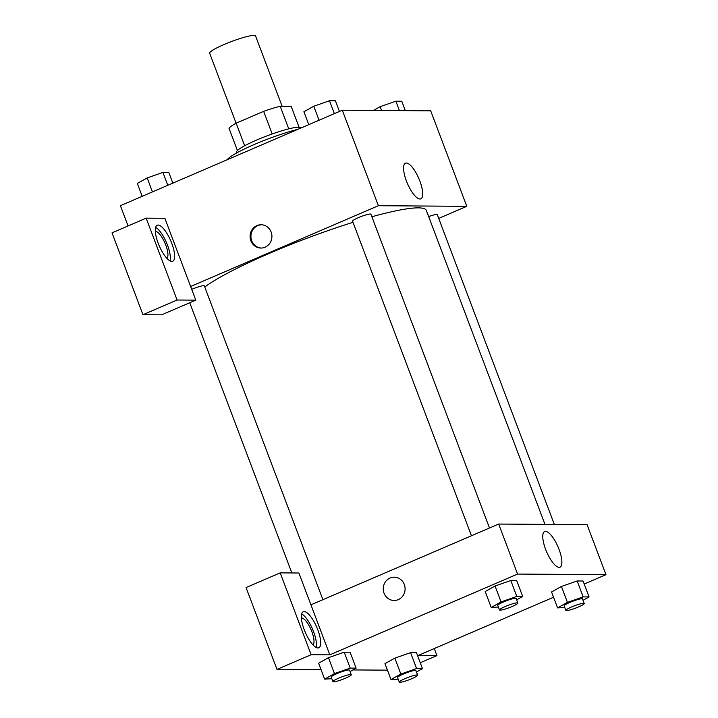 <?xml version="1.0" encoding="UTF-8"?>
<svg xmlns="http://www.w3.org/2000/svg" width="718" height="718" viewBox="0 0 718 718"><rect width="100%" height="100%" fill="white"/><g stroke="black" fill="none" stroke-linecap="round" stroke-linejoin="round"><path stroke-width="1.08" d="M282.138 106.291L255.536 35.9A24.52 3.231 159.3 0 0 224.097 44.507A24.52 3.231 159.3 0 0 209.665 53.231L236.096 123.2M288.744 128.863L280.208 106.273L291.176 106.354L299.065 127.23M244.659 145.754L236.132 123.182A33.405 4.407 159.3 0 0 229.006 128.307L237.407 150.529M236.132 123.182L263.659 111.335A33.405 4.407 159.3 0 1 280.208 106.273M272.203 133.961L263.659 111.335M236.823 152.862L236.572 152.198A34.329 4.523 -20.7 0 1 267.087 135.837A34.329 4.523 -20.7 0 1 300.797 127.93L300.842 128.055M297.835 129.357A46.589 6.139 159.3 0 0 254.253 144.506A46.589 6.139 159.3 0 0 227.148 159.764M128.064 225.946L120.409 205.689L342.298 110.222L430.701 110.823L466.79 206.317L438.707 218.407M419.859 181.053A19.395 6.22 -113.3 0 1 420.802 198.832A19.395 6.22 -113.3 0 1 407.42 183.467A19.395 6.22 -113.3 0 1 405.473 163.192A19.395 6.22 -113.3 0 1 419.859 181.053M190.638 286.5L164.862 218.29L146.158 218.155L177.095 300.016L195.79 300.142L190.638 286.5L378.386 205.716L342.298 110.222M378.386 205.716L466.79 206.317M250.869 240.763A11.65 10.923 90.4 0 1 261.083 224.752A11.65 10.923 90.4 0 1 271.925 236.473A11.65 10.923 90.4 0 1 260.921 248.051A11.65 10.923 90.4 0 1 250.869 240.763M261.505 224.77A11.65 10.923 -89.6 0 0 251.722 240.772A11.65 10.923 -89.6 0 0 261.352 248.042M158.086 225.048A19.619 6.291 -113.3 0 1 171.261 242.011A19.619 6.291 -113.3 0 1 172.715 261.253A19.619 6.291 -113.3 0 1 159.181 245.718A19.619 6.291 -113.3 0 1 157.206 225.219A19.619 6.291 -113.3 0 1 158.086 225.048M170.031 260.894A19.619 6.291 66.7 0 0 166.468 242.585A19.619 6.291 66.7 0 0 155.626 227.409M155.33 231.438A14.71 4.721 -113.3 0 1 165.795 245.107A14.71 4.721 -113.3 0 1 166.899 258.336M146.158 218.155L112.026 232.847L142.954 314.699L161.658 314.834L195.79 300.142M177.095 300.016L142.954 314.699M322.903 599.674L204.343 285.899A9.81 1.292 159.3 0 0 191.769 289.345A9.81 1.292 159.3 0 0 191.715 289.363M554.341 524.427L437.298 214.673A9.81 1.292 159.3 0 0 428.655 216.567M489.496 527.999L370.928 214.224A9.81 1.292 159.3 0 0 358.354 217.671A9.81 1.292 159.3 0 0 352.574 221.162L471.457 535.763M353.023 222.329A122.607 16.164 159.3 0 0 269.142 253.463A122.607 16.164 159.3 0 0 204.765 287.029M544.962 524.364L426.33 210.419A122.607 16.164 159.3 0 0 371.879 216.755M310.921 604.825L298.894 573L280.191 572.865L311.127 654.726L329.822 654.852L310.921 604.825L498.678 524.05L587.073 524.652L605.974 574.669L584.201 584.039M280.191 572.865L246.059 587.557L276.986 669.409L321.063 669.715M352.933 669.93L387.433 670.163M301.389 617.983A14.71 4.721 -113.3 0 1 311.091 629.749A14.71 4.721 -113.3 0 1 312.967 644.881M316.091 647.439A19.619 6.291 66.7 0 0 312.536 629.13A19.619 6.291 66.7 0 0 301.686 613.944M304.145 611.583A19.619 6.291 -113.3 0 1 317.329 628.555A19.619 6.291 -113.3 0 1 318.774 647.798A19.619 6.291 -113.3 0 1 305.249 632.262A19.619 6.291 -113.3 0 1 303.265 611.754A19.619 6.291 -113.3 0 1 304.145 611.583M311.127 654.726L276.986 669.409M434.273 648.551L436.93 655.579L418.226 655.453L553.551 597.232M436.93 655.579L420.272 662.75M398.167 679.165L390.996 679.569L400.85 674.049L416.593 668.557L410.579 652.644L416.467 652.68L410.579 652.644L394.837 658.128L384.974 663.656L394.819 658.137M564.761 607.491L557.581 607.895L551.568 591.982L561.404 586.462M557.581 607.895L567.435 602.375L583.178 596.882L577.164 580.97L583.052 581.006L577.164 580.97L561.422 586.453L551.568 591.982M498.391 607.033L491.211 607.446L485.197 591.533L495.034 586.005M491.211 607.446L501.065 601.917L516.816 596.434L510.794 580.512L516.691 580.557L510.794 580.512L495.052 586.005L485.197 591.533M331.806 678.707L324.626 679.12L334.48 673.592L350.222 668.108L344.209 652.186L350.097 652.231L344.209 652.186L328.467 657.679L318.613 663.208L328.449 657.679M329.822 654.852L517.579 574.068L605.974 574.669M559.053 549.405A19.395 6.22 -113.3 0 1 559.995 567.175A19.395 6.22 -113.3 0 1 546.613 551.819A19.395 6.22 -113.3 0 1 544.657 531.544A19.395 6.22 -113.3 0 1 559.053 549.405M517.579 574.068L498.678 524.05M394.254 577.182A11.65 10.923 -89.6 0 0 384.04 593.194A11.65 10.923 90.4 0 1 394.254 577.182A11.65 10.923 90.4 0 1 405.096 588.904A11.65 10.923 90.4 0 1 394.092 600.481A11.65 10.923 90.4 0 1 384.04 593.194A11.65 10.923 -89.6 0 0 394.092 600.481M516.816 596.434L522.704 596.47L516.646 599.862M517.849 603.039L516.134 598.489A9.81 1.292 159.3 0 0 503.551 601.935A9.81 1.292 159.3 0 0 497.78 605.427L499.495 609.977A9.81 1.292 159.3 0 0 509.134 607.715A9.81 1.292 159.3 0 0 517.849 603.039A9.81 1.292 159.3 0 0 505.275 606.486A9.81 1.292 159.3 0 0 499.495 609.977M501.065 601.917L495.052 586.005M522.704 596.47L516.691 580.557M583.178 596.882L589.074 596.927L583.016 600.32M584.219 603.488L582.495 598.947A9.81 1.292 159.3 0 0 569.921 602.384A9.81 1.292 159.3 0 0 564.151 605.875L565.865 610.426A9.81 1.292 159.3 0 0 575.504 608.164A9.81 1.292 159.3 0 0 584.219 603.488A9.81 1.292 159.3 0 0 571.645 606.934A9.81 1.292 159.3 0 0 565.865 610.426M567.435 602.375L561.422 586.453M589.074 596.927L583.052 581.006M350.222 668.108L356.11 668.144L350.061 671.536M351.264 674.714L349.54 670.163A9.81 1.292 159.3 0 0 336.966 673.61A9.81 1.292 159.3 0 0 331.195 677.101L332.91 681.651A9.81 1.292 159.3 0 0 342.54 679.39A9.81 1.292 159.3 0 0 351.264 674.714A9.81 1.292 159.3 0 0 338.69 678.16A9.81 1.292 159.3 0 0 332.91 681.651M324.626 679.12L318.613 663.208M334.48 673.592L328.467 657.679M356.11 668.144L350.097 652.231M416.593 668.557L422.48 668.602L416.431 671.994M417.634 675.162L415.91 670.621A9.81 1.292 159.3 0 0 403.336 674.058A9.81 1.292 159.3 0 0 397.566 677.55L399.28 682.1A9.81 1.292 159.3 0 0 408.91 679.838A9.81 1.292 159.3 0 0 417.634 675.162A9.81 1.292 159.3 0 0 405.06 678.609A9.81 1.292 159.3 0 0 399.28 682.1M390.996 679.569L384.974 663.656M400.85 674.049L394.837 658.128M422.48 668.602L416.467 652.68M308.776 124.645L303.902 111.766L313.766 106.237L329.508 100.744L335.396 100.789L339.426 111.461M319.052 120.229L313.766 106.237M334.373 113.632L329.508 100.744M373.459 110.437L380.136 106.686L395.878 101.202L401.766 101.238L405.32 110.653M381.572 110.491L380.136 106.686M399.432 110.608L395.878 101.202M142.191 196.319L137.317 183.44L147.181 177.911L162.923 172.419L168.811 172.464L172.841 183.135M152.458 191.903L147.181 177.911M167.788 185.307L162.923 172.419M291.84 572.946L189.74 302.745"/></g></svg>
